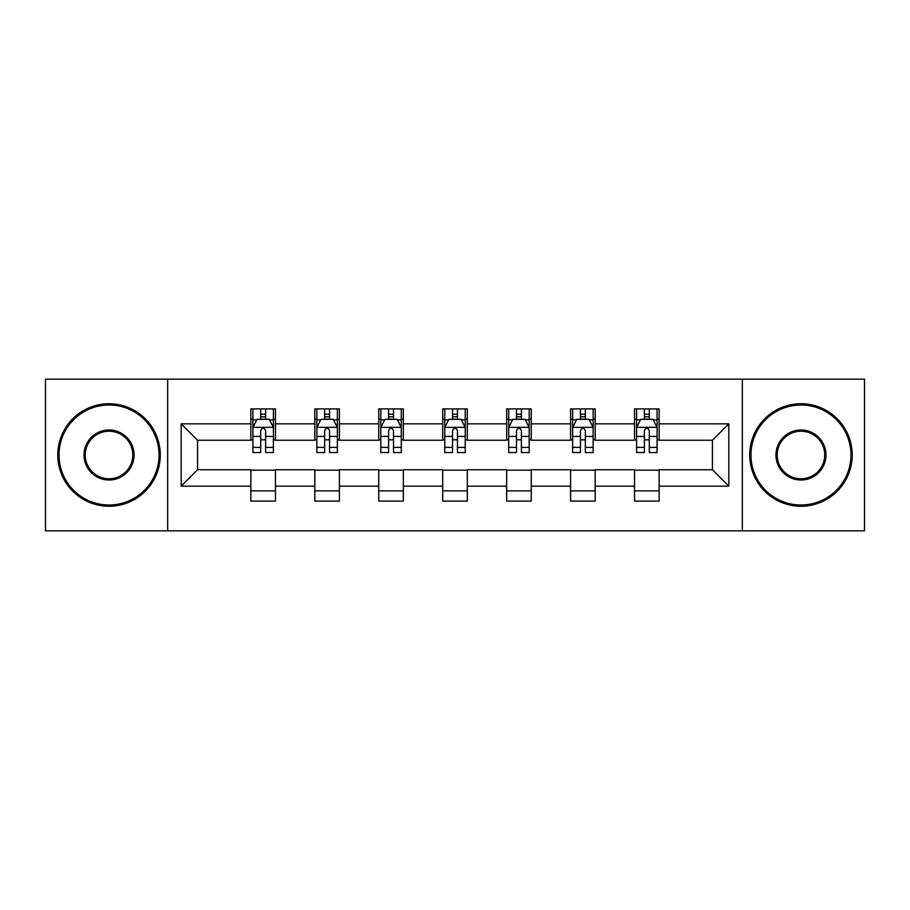 <?xml version="1.0" encoding="UTF-8"?>
<svg xmlns="http://www.w3.org/2000/svg" width="910" height="910" viewBox="0 0 910 910"><rect width="100%" height="100%" fill="white"/><g stroke="black" fill="none" stroke-linecap="round" stroke-linejoin="round"><path stroke-width="1.36" d="M742.344 530.837L864.5 530.837L864.5 379.163L742.344 379.163L742.344 530.837L167.656 530.837L167.656 379.163L45.5 379.163L45.5 530.837L167.656 530.837M742.344 379.163L167.656 379.163M659.136 423.844L659.136 408.886L634.543 408.886L634.543 423.844L595.185 423.844L595.185 408.886L570.593 408.886L570.593 423.844L531.247 423.844L531.247 408.886L506.654 408.886L506.654 423.844L467.296 423.844L467.296 408.886L442.704 408.886L442.704 423.844L403.346 423.844L403.346 408.886L378.753 408.886L378.753 423.844L339.407 423.844L339.407 408.886L314.814 408.886L314.814 423.844L275.457 423.844L275.457 408.886L250.864 408.886L250.864 423.844L181.181 423.844L181.181 486.156L197.572 469.753L250.864 469.753L250.864 501.114L275.457 501.114L275.457 469.753L314.814 469.753L314.814 501.114L339.407 501.114L339.407 469.753L378.753 469.753L378.753 501.114L403.346 501.114L403.346 469.753L442.704 469.753L442.704 501.114L467.296 501.114L467.296 469.753L506.654 469.753L506.654 501.114L531.247 501.114L531.247 469.753L570.593 469.753L570.593 501.114L595.185 501.114L595.185 469.753L634.543 469.753L634.543 501.114L659.136 501.114L659.136 469.753L712.428 469.753L712.428 440.247L659.136 440.247L659.136 423.844L728.819 423.844L728.819 486.156L659.136 486.156M634.543 486.156L595.185 486.156M570.593 486.156L531.247 486.156M506.654 486.156L467.296 486.156M442.704 486.156L403.346 486.156M378.753 486.156L339.407 486.156M314.814 486.156L275.457 486.156M250.864 486.156L181.181 486.156M634.543 423.844L634.543 440.247L595.185 440.247L595.185 423.844M570.593 423.844L570.593 440.247L531.247 440.247L531.247 423.844M506.654 423.844L506.654 440.247L467.296 440.247L467.296 423.844M442.704 423.844L442.704 440.247L403.346 440.247L403.346 423.844M378.753 423.844L378.753 440.247L339.407 440.247L339.407 423.844M314.814 423.844L314.814 440.247L275.457 440.247L275.457 423.844M250.864 423.844L250.864 440.247L197.572 440.247L181.181 423.844M197.572 440.247L197.572 469.753M728.819 486.156L712.428 469.753M712.428 440.247L728.819 423.844M250.864 419.135L252.912 419.135M260.704 419.135L265.618 419.135M273.409 419.135L275.457 419.135M250.864 439.837L252.912 439.837M260.704 439.837L265.618 439.837M273.409 439.837L275.457 439.837M250.864 470.163L275.457 470.163M250.864 490.865L275.457 490.865M314.814 470.163L339.407 470.163M314.814 490.865L339.407 490.865M314.814 419.135L316.862 419.135M324.654 419.135L329.568 419.135M337.36 419.135L339.407 419.135M314.814 439.837L316.862 439.837M324.654 439.837L329.568 439.837M337.36 439.837L339.407 439.837M378.753 470.163L403.346 470.163M378.753 490.865L403.346 490.865M378.753 419.135L380.801 419.135M388.593 419.135L393.518 419.135M401.299 419.135L403.346 419.135M378.753 439.837L380.801 439.837M388.593 439.837L393.518 439.837M401.299 439.837L403.346 439.837M442.704 470.163L467.296 470.163M442.704 490.865L467.296 490.865M442.704 419.135L444.751 419.135M452.543 419.135L457.457 419.135M465.249 419.135L467.296 419.135M442.704 439.837L444.751 439.837M452.543 439.837L457.457 439.837M465.249 439.837L467.296 439.837M506.654 470.163L531.247 470.163M506.654 490.865L531.247 490.865M506.654 419.135L508.701 419.135M516.482 419.135L521.407 419.135M529.199 419.135L531.247 419.135M506.654 439.837L508.701 439.837M516.482 439.837L521.407 439.837M529.199 439.837L531.247 439.837M570.593 470.163L595.185 470.163M570.593 490.865L595.185 490.865M570.593 419.135L572.64 419.135M580.432 419.135L585.346 419.135M593.138 419.135L595.185 419.135M570.593 439.837L572.64 439.837M580.432 439.837L585.346 439.837M593.138 439.837L595.185 439.837M634.543 470.163L659.136 470.163M634.543 490.865L659.136 490.865M634.543 419.135L636.59 419.135M644.382 419.135L649.296 419.135M657.088 419.135L659.136 419.135M634.543 439.837L636.59 439.837M644.382 439.837L649.296 439.837M657.088 439.837L659.136 439.837M265.618 414.209L260.704 414.209M273.409 447.401L265.618 447.401L265.618 452.543L273.409 452.543L273.409 427.541L269.314 419.339L257.018 419.339L252.912 427.541L252.912 452.543L260.704 452.543L260.704 447.401L252.912 447.401M252.912 427.541L252.912 408.886M273.409 427.541L273.409 408.886M260.704 419.339L260.704 408.886M265.618 408.886L265.618 419.339M265.618 447.401L265.618 430.612C263.98 427.45 262.342 427.45 260.704 430.612L260.704 447.401M109.041 404.995A50.005 50.005 0 0 0 59.025 455A50.005 50.005 0 0 0 109.041 505.004A50.005 50.005 0 0 0 159.045 455A50.005 50.005 0 0 0 109.041 404.995M109.041 506.244A51.244 51.244 0 0 1 57.796 455A51.244 51.244 0 0 1 109.041 403.756A51.244 51.244 0 0 1 160.274 455A51.244 51.244 0 0 1 109.041 506.244M109.041 429.998A25.002 25.002 0 0 1 134.043 455A25.002 25.002 0 0 1 109.041 480.002A25.002 25.002 0 0 1 84.027 455A25.002 25.002 0 0 1 109.041 429.998M109.041 478.774A23.774 23.774 0 0 0 132.815 455A23.774 23.774 0 0 0 109.041 431.226A23.774 23.774 0 0 0 85.256 455A23.774 23.774 0 0 0 109.041 478.774M800.959 404.995A50.005 50.005 0 0 0 750.955 455A50.005 50.005 0 0 0 800.959 505.004A50.005 50.005 0 0 0 850.975 455A50.005 50.005 0 0 0 800.959 404.995M800.959 506.244A51.244 51.244 0 0 1 749.726 455A51.244 51.244 0 0 1 800.959 403.756A51.244 51.244 0 0 1 852.204 455A51.244 51.244 0 0 1 800.959 506.244M800.959 429.998A25.002 25.002 0 0 1 825.973 455A25.002 25.002 0 0 1 800.959 480.002A25.002 25.002 0 0 1 775.957 455A25.002 25.002 0 0 1 800.959 429.998M800.959 478.774A23.774 23.774 0 0 0 824.744 455A23.774 23.774 0 0 0 800.959 431.226A23.774 23.774 0 0 0 777.185 455A23.774 23.774 0 0 0 800.959 478.774M329.568 414.209L324.654 414.209M337.36 447.401L329.568 447.401L329.568 452.543L337.36 452.543L337.36 427.541L333.253 419.339L320.957 419.339L316.862 427.541L316.862 452.543L324.654 452.543L324.654 447.401L316.862 447.401M316.862 427.541L316.862 408.886M337.36 427.541L337.36 408.886M324.654 419.339L324.654 408.886M329.568 408.886L329.568 419.339M329.568 447.401L329.568 430.612C327.93 427.45 326.292 427.45 324.654 430.612L324.654 447.401M393.518 414.209L388.593 414.209M401.299 447.401L393.518 447.401L393.518 452.543L401.299 452.543L401.299 427.541L397.204 419.339L384.907 419.339L380.801 427.541L380.801 452.543L388.593 452.543L388.593 447.401L380.801 447.401M380.801 427.541L380.801 408.886M401.299 427.541L401.299 408.886M388.593 419.339L388.593 408.886M393.518 408.886L393.518 419.339M393.518 447.401L393.518 430.612C391.88 427.45 390.242 427.45 388.593 430.612L388.593 447.401M457.457 414.209L452.543 414.209M465.249 447.401L457.457 447.401L457.457 452.543L465.249 452.543L465.249 427.541L461.154 419.339L448.846 419.339L444.751 427.541L444.751 452.543L452.543 452.543L452.543 447.401L444.751 447.401M444.751 427.541L444.751 408.886M465.249 427.541L465.249 408.886M452.543 419.339L452.543 408.886M457.457 408.886L457.457 419.339M457.457 447.401L457.457 430.612C455.819 427.45 454.181 427.45 452.543 430.612L452.543 447.401M521.407 414.209L516.482 414.209M529.199 447.401L521.407 447.401L521.407 452.543L529.199 452.543L529.199 427.541L525.093 419.339L512.796 419.339L508.701 427.541L508.701 452.543L516.482 452.543L516.482 447.401L508.701 447.401M508.701 427.541L508.701 408.886M529.199 427.541L529.199 408.886M516.482 419.339L516.482 408.886M521.407 408.886L521.407 419.339M521.407 447.401L521.407 430.612C519.769 427.45 518.131 427.45 516.482 430.612L516.482 447.401M585.346 414.209L580.432 414.209M593.138 447.401L585.346 447.401L585.346 452.543L593.138 452.543L593.138 427.541L589.043 419.339L576.747 419.339L572.64 427.541L572.64 452.543L580.432 452.543L580.432 447.401L572.64 447.401M572.64 427.541L572.64 408.886M593.138 427.541L593.138 408.886M580.432 419.339L580.432 408.886M585.346 408.886L585.346 419.339M585.346 447.401L585.346 430.612C583.719 427.45 582.07 427.45 580.432 430.612L580.432 447.401M649.296 414.209L644.382 414.209M657.088 447.401L649.296 447.401L649.296 452.543L657.088 452.543L657.088 427.541L652.982 419.339L640.685 419.339L636.59 427.541L636.59 452.543L644.382 452.543L644.382 447.401L636.59 447.401M636.59 427.541L636.59 408.886M657.088 427.541L657.088 408.886M644.382 419.339L644.382 408.886M649.296 408.886L649.296 419.339M649.296 447.401L649.296 430.612C647.658 427.45 646.02 427.45 644.382 430.612L644.382 447.401M273.307 427.336L253.014 427.336M252.912 419.828L256.768 419.828M269.553 419.828L273.409 419.828M260.704 436.413L252.912 436.413M273.409 436.413L265.618 436.413M265.618 416.825L260.704 416.825M337.257 427.336L316.964 427.336M316.862 419.828L320.718 419.828M333.504 419.828L337.36 419.828M324.654 436.413L316.862 436.413M337.36 436.413L329.568 436.413M329.568 416.825L324.654 416.825M401.196 427.336L380.903 427.336M380.801 419.828L384.657 419.828M397.454 419.828L401.299 419.828M388.593 436.413L380.801 436.413M401.299 436.413L393.518 436.413M393.518 416.825L388.593 416.825M465.147 427.336L444.853 427.336M444.751 419.828L448.607 419.828M461.393 419.828L465.249 419.828M452.543 436.413L444.751 436.413M465.249 436.413L457.457 436.413M457.457 416.825L452.543 416.825M529.097 427.336L508.804 427.336M508.701 419.828L512.546 419.828M525.343 419.828L529.199 419.828M516.482 436.413L508.701 436.413M529.199 436.413L521.407 436.413M521.407 416.825L516.482 416.825M593.036 427.336L572.743 427.336M572.64 419.828L576.496 419.828M589.282 419.828L593.138 419.828M580.432 436.413L572.64 436.413M593.138 436.413L585.346 436.413M585.346 416.825L580.432 416.825M656.986 427.336L636.693 427.336M636.59 419.828L640.447 419.828M653.232 419.828L657.088 419.828M644.382 436.413L636.59 436.413M657.088 436.413L649.296 436.413M649.296 416.825L644.382 416.825"/></g></svg>
